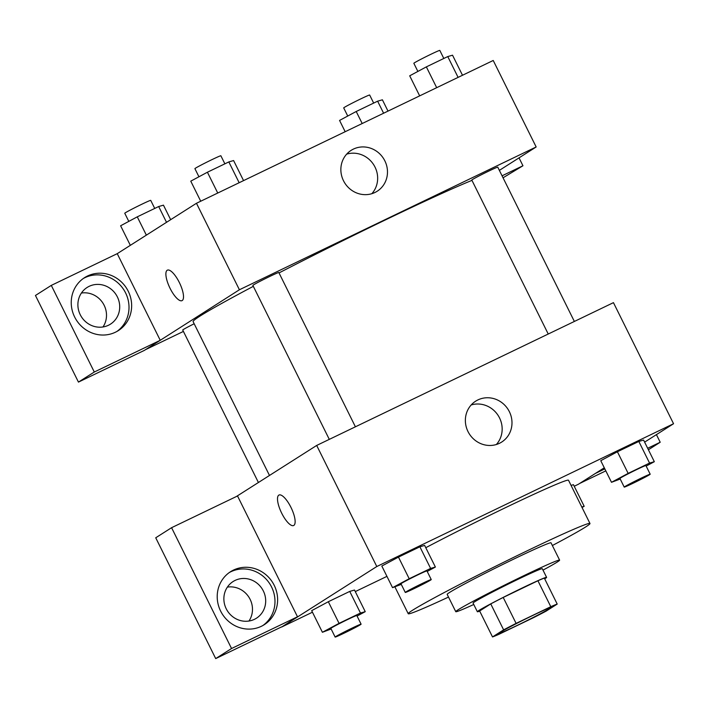 <?xml version="1.0" encoding="UTF-8"?>
<svg xmlns="http://www.w3.org/2000/svg" width="709" height="709" viewBox="0 0 709 709"><rect width="100%" height="100%" fill="white"/><g stroke="black" fill="none" stroke-linecap="round" stroke-linejoin="round"><path stroke-width="1.06" d="M549.59 608.606A28.989 1.046 -26.4 0 1 521.08 623.53A28.989 1.046 -26.4 0 1 498.897 633.394A28.989 1.046 -26.4 0 1 524.394 619.569A28.989 1.046 -26.4 0 1 550.822 607.613A28.989 1.046 -26.4 0 1 549.59 608.606M550.796 606.691L516.099 623.388A37.409 1.347 -26.4 0 0 503.629 629.858L492.516 636.93A37.409 1.347 -26.4 0 0 498.932 634.307L533.629 617.61A37.409 1.347 -26.4 0 0 546.098 611.149L557.212 604.077A37.409 1.347 -26.4 0 0 550.796 606.691L537.918 580.751L503.213 597.448L516.099 623.388M537.918 580.751A37.409 1.347 -26.4 0 1 544.335 578.127L557.212 604.077M503.213 597.448A37.409 1.347 -26.4 0 0 490.752 603.908L479.63 610.981L492.516 636.93M544.689 578.854A38.649 1.391 153.6 0 0 546.604 577.374A38.649 1.391 153.6 0 0 511.357 593.309A38.649 1.391 153.6 0 0 477.361 611.743A38.649 1.391 153.6 0 0 479.701 611.114M477.361 611.743L473.071 603.093A38.649 1.391 -26.4 0 1 507.068 584.659A38.649 1.391 -26.4 0 1 542.305 568.724L546.604 577.374M490.752 603.908L503.629 629.858M542.997 570.116A57.97 2.092 153.6 0 0 559.614 560.128A57.97 2.092 153.6 0 0 506.758 584.03A57.97 2.092 153.6 0 0 455.763 611.681A57.97 2.092 153.6 0 0 473.763 604.493M559.614 560.128L551.026 542.828A57.97 2.092 153.6 0 0 498.17 566.73A57.97 2.092 153.6 0 0 447.175 594.39L455.763 611.681M552.364 545.522A101.458 3.66 153.6 0 0 589.977 523.499A101.458 3.66 153.6 0 0 497.47 565.33A101.458 3.66 153.6 0 0 408.224 613.719A101.458 3.66 153.6 0 0 448.513 597.075M425.781 547.702A101.458 3.66 -26.4 0 1 519.032 501.21A101.458 3.66 -26.4 0 1 568.512 480.25L589.977 523.499M644.614 442.132L673.55 423.734L376.789 566.526L281.721 626.995L312.447 612.213M355.28 591.598L386.946 576.364M574.228 486.25L578.482 484.203L604.281 467.789M573.448 484.69L571.055 485.381L573.448 484.69L584.189 506.315L581.788 507.006M357.07 616.05L365.241 611.663L354.509 590.039L349.741 591.412L328.329 601.719L311.676 610.653L322.409 632.277L331.13 628.998M427.208 571.436L435.388 567.049L424.647 545.425L419.888 546.799L398.467 557.106L381.814 566.039L392.547 587.664L401.276 584.384M646.156 466.088L654.327 461.701L643.595 440.076L638.827 441.45L617.406 451.757L600.762 460.69L611.495 482.306L620.215 479.036M290.938 507.334A16.91 5.442 64.3 0 1 293.65 525.511A16.91 5.442 64.3 0 1 281.42 512.634A16.91 5.442 64.3 0 1 278.992 495.033A16.91 5.442 64.3 0 1 290.938 507.334M297.496 616.777L231.551 648.513L171.578 527.7L237.524 495.972L297.496 616.777L281.721 626.995M673.55 423.734L613.445 302.646L316.684 445.438L376.789 566.526M316.684 445.438L236.354 496.539M278.992 495.033A16.91 5.442 -115.7 0 0 281.42 512.634A16.91 5.442 -115.7 0 0 293.659 525.511M261.373 626.295A31.4 29.707 -122.5 0 1 221.447 612.629A31.4 29.707 -122.5 0 1 230.567 571.693A31.4 29.707 -122.5 0 1 272.486 582.249A31.4 29.707 -122.5 0 1 264.271 624.682A31.4 29.707 -122.5 0 1 261.373 626.295M262.924 625.489A31.4 29.707 57.5 0 0 269.845 583.924A31.4 29.707 57.5 0 0 229.264 572.571M226.233 608.792A21.74 20.57 -122.5 0 1 233.11 581.522A21.74 20.57 -122.5 0 1 263.323 590.943A21.74 20.57 -122.5 0 1 256.445 618.213A21.74 20.57 -122.5 0 1 226.233 608.792M227.385 587.105A21.74 20.57 -122.5 0 1 250.117 599.344A21.74 20.57 -122.5 0 1 248.965 621.031M171.578 527.7L155.732 537.785L215.704 658.59L231.551 648.513M281.65 626.862L215.704 658.59M499.446 443.302A24.23 22.927 -122.5 0 1 468.631 432.756A24.23 22.927 -122.5 0 1 475.668 401.17A24.23 22.927 -122.5 0 1 508.025 409.306A24.23 22.927 -122.5 0 1 501.68 442.062A24.23 22.927 -122.5 0 1 499.446 443.302M496.344 444.516A24.23 22.927 57.5 0 0 498.197 415.554A24.23 22.927 57.5 0 0 471.184 404.963M595.427 473.417L604.83 468.897M647.663 448.283L660.203 442.248L656.419 434.626M660.203 442.248L648.398 449.754M579.59 483.494L605.814 470.873M269.482 475.464L193.114 321.629A164.258 5.929 -26.4 0 1 253.326 286.339M279.027 272.921A164.258 5.929 -26.4 0 1 471.964 180.37M574.361 321.452L497.771 167.173A14.49 0.523 153.6 0 0 486.675 172.101A14.49 0.523 153.6 0 0 472.424 179.563A14.49 0.523 153.6 0 0 471.804 180.059L548.234 334.028M258.413 482.501L182.718 330.022A14.49 0.523 -26.4 0 1 194.169 323.756M329.295 439.376L252.865 285.408A14.49 0.523 -26.4 0 1 265.609 278.495A14.49 0.523 -26.4 0 1 278.823 272.522L355.413 426.809M183.418 331.422L145.505 349.661M499.358 170.373L536.164 146.967L239.403 289.759L160.243 340.293L94.297 372.021L51.296 285.39L117.242 253.662L160.172 340.152M102.991 326.964A21.74 20.57 57.5 0 0 104.143 305.278A21.74 20.57 57.5 0 0 81.411 293.039M160.243 340.293L144.397 350.37L78.451 382.098L35.45 295.476L51.296 285.39M502.061 175.814L522.95 165.764L503.044 177.791M117.348 296.876A21.74 20.57 -122.5 0 1 110.471 324.146A21.74 20.57 -122.5 0 1 80.25 314.725A21.74 20.57 -122.5 0 1 87.136 287.455A21.74 20.57 -122.5 0 1 117.348 296.876M116.95 331.422A31.4 29.707 57.5 0 0 123.871 289.857A31.4 29.707 57.5 0 0 83.29 278.504M115.399 332.229A31.4 29.707 -122.5 0 1 75.473 318.563A31.4 29.707 -122.5 0 1 84.593 277.627A31.4 29.707 -122.5 0 1 126.512 288.182A31.4 29.707 -122.5 0 1 118.297 330.624A31.4 29.707 -122.5 0 1 115.399 332.229M522.95 165.764L519.032 157.859M94.297 372.021L78.451 382.098M536.164 146.967L493.225 60.478L196.464 203.27L117.242 253.662M343.493 180.742A24.23 22.927 -122.5 0 1 351.159 150.343A24.23 22.927 -122.5 0 1 383.516 158.488A24.23 22.927 -122.5 0 1 377.17 191.244A24.23 22.927 -122.5 0 1 343.493 180.742M196.464 203.27L239.403 289.759M371.835 193.699A24.23 22.927 57.5 0 0 373.687 164.736A24.23 22.927 57.5 0 0 346.674 154.137M179.315 282.457A16.91 5.442 64.3 0 1 182.027 300.634A16.91 5.442 64.3 0 1 169.788 287.757A16.91 5.442 64.3 0 1 167.359 270.164A16.91 5.442 64.3 0 1 179.315 282.457M167.368 270.164A16.91 5.442 -115.7 0 0 169.797 287.757A16.91 5.442 -115.7 0 0 182.027 300.634M462.498 75.26L452.537 55.196L447.769 56.569L426.357 66.876L409.705 75.81L419.666 95.875M447.769 56.569L458.103 77.378M426.357 66.876L436.682 87.686M417.876 71.423L413.843 63.296A14.49 0.523 -26.4 0 1 426.596 56.383A14.49 0.523 -26.4 0 1 439.81 50.41L443.816 58.475M243.559 180.618L233.598 160.553L228.83 161.927L207.409 172.225L190.765 181.158L200.718 201.223M228.83 161.927L239.155 182.727M207.409 172.225L217.743 193.034M198.937 176.771L194.904 168.653A14.49 0.523 -26.4 0 1 207.648 161.741A14.49 0.523 -26.4 0 1 220.862 155.758L224.868 163.823M388 111.109L382.399 99.809L377.631 101.183L356.21 111.49L339.567 120.424L345.168 131.714M377.631 101.183L383.604 113.227M356.21 111.49L362.193 123.526M347.738 116.037L343.705 107.91A14.49 0.523 -26.4 0 1 356.45 100.997A14.49 0.523 -26.4 0 1 369.664 95.024L373.67 103.089M170.665 219.684L163.451 205.158L158.683 206.532L137.271 216.839L120.619 225.772L130.332 245.332M158.683 206.532L166.518 222.316M137.271 216.839L146.355 235.14M128.799 221.385L124.757 213.258A14.49 0.523 -26.4 0 1 137.511 206.346A14.49 0.523 -26.4 0 1 150.725 200.372L154.73 208.437M654.327 461.701L649.559 463.074L628.147 473.382L611.495 482.306M624.221 487.101L619.932 478.451A14.49 0.523 -26.4 0 1 632.676 471.538A14.49 0.523 -26.4 0 1 645.89 465.556L650.188 474.206A14.49 0.523 -26.4 0 1 649.568 474.702A14.49 0.523 -26.4 0 1 635.317 482.164A14.49 0.523 -26.4 0 1 624.221 487.101A14.49 0.523 -26.4 0 1 636.974 480.188A14.49 0.523 -26.4 0 1 650.188 474.206M643.595 440.076L638.827 441.45L649.559 463.074M638.827 441.45L617.406 451.757L628.147 473.382M617.406 451.757L600.762 460.69M435.388 567.049L430.62 568.423L409.199 578.73L392.547 587.664M405.282 592.449L400.984 583.799A14.49 0.523 -26.4 0 1 413.737 576.887A14.49 0.523 -26.4 0 1 426.951 570.913L431.24 579.563A14.49 0.523 -26.4 0 1 430.629 580.059A14.49 0.523 -26.4 0 1 416.369 587.522A14.49 0.523 -26.4 0 1 405.282 592.449A14.49 0.523 -26.4 0 1 418.026 585.537A14.49 0.523 -26.4 0 1 431.24 579.563M424.647 545.425L419.888 546.799L430.62 568.423M419.888 546.799L398.467 557.106L409.199 578.73M398.467 557.106L381.814 566.039M582.018 507.476L584.189 506.315M365.241 611.663L360.473 613.037L339.062 623.344L322.409 632.277M335.135 637.063L330.846 628.413A14.49 0.523 -26.4 0 1 343.59 621.501A14.49 0.523 -26.4 0 1 356.804 615.527L361.103 624.177A14.49 0.523 -26.4 0 1 360.482 624.664A14.49 0.523 -26.4 0 1 346.231 632.136A14.49 0.523 -26.4 0 1 335.135 637.063A14.49 0.523 -26.4 0 1 347.889 630.15A14.49 0.523 -26.4 0 1 361.103 624.177M354.509 590.039L349.741 591.412L360.473 613.037M349.741 591.412L328.329 601.719L339.062 623.344M328.329 601.719L311.676 610.653M394.948 586.972L408.224 613.719"/></g></svg>
